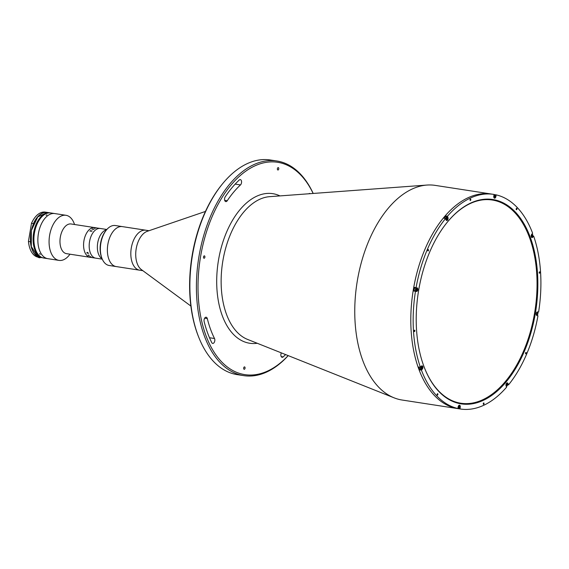 <?xml version="1.0" encoding="UTF-8"?>
<svg xmlns="http://www.w3.org/2000/svg" width="569" height="569" viewBox="0 0 569 569"><rect width="100%" height="100%" fill="white"/><g stroke="black" fill="none" stroke-linecap="round" stroke-linejoin="round"><path stroke-width="0.85" d="M493.984 195.067A1.586 0.91 -81.2 0 1 494.681 194.726L495.891 196.568A1.849 1.06 98.8 0 1 494.539 198.183A1.849 1.06 98.8 0 1 493.8 196.149L494.091 194.456A108.594 62.426 98.8 0 0 493.558 194.37L491.225 194.015A108.594 62.426 98.8 0 0 413.208 290.46A108.594 62.426 98.8 0 0 456.587 408.386A108.594 62.426 98.8 0 1 413.208 290.46A108.594 62.426 98.8 0 1 491.225 194.015L435.171 185.38A108.594 62.426 98.8 0 0 426.928 185.06A108.594 62.426 98.8 0 0 356.941 283.198A108.594 62.426 98.8 0 0 394.146 397.852A108.594 62.426 98.8 0 0 400.533 399.751A108.594 62.426 98.8 0 0 402.105 400.028L460.499 409.019A108.594 62.426 98.8 0 0 506.581 387.176L506.097 385.846A1.849 1.06 98.8 0 1 506.197 383.833A1.849 1.06 98.8 0 1 507.335 382.88A1.849 1.06 98.8 0 1 508.01 383.563L507.377 383.463M456.587 408.386A108.594 62.426 98.8 0 0 458.159 408.663A108.594 62.426 98.8 0 1 456.587 408.386M494.532 194.683A108.594 62.426 98.8 0 0 494.07 194.57A108.594 62.426 98.8 0 1 494.532 194.683M313.135 193.46A107.434 61.765 98.8 0 0 279.137 162.549A107.434 61.765 98.8 0 0 200.615 256.334A107.434 61.765 98.8 0 0 243.312 374.359A107.434 61.765 98.8 0 0 288.156 355.597M288.22 355.618A108.594 62.426 -81.2 0 1 243.76 375.632A108.594 62.426 -81.2 0 1 242.181 375.355A108.594 62.426 -81.2 0 1 198.809 257.437A108.594 62.426 -81.2 0 1 276.819 160.984A108.594 62.426 -81.2 0 1 278.39 161.262A108.594 62.426 -81.2 0 1 313.199 193.453M276.819 160.984L270.282 159.981A108.594 62.426 98.8 0 0 222.166 184.256A108.594 62.426 98.8 0 0 198.638 336.997A108.594 62.426 98.8 0 0 235.644 374.352A108.594 62.426 98.8 0 0 237.216 374.63L243.76 375.632M207.308 318.597A2.888 1.657 98.8 0 0 206.206 317.225A2.888 1.657 98.8 0 0 206.163 317.218A2.888 1.657 98.8 0 0 204.463 318.548A2.888 1.657 98.8 0 0 204.143 321.542A103.971 59.773 98.8 0 0 211.768 342.63A2.888 1.657 98.8 0 0 212.699 343.42A2.888 1.657 98.8 0 0 214.541 341.756A2.888 1.657 98.8 0 0 214.513 338.505A98.195 56.452 -81.2 0 1 207.308 318.597L204.655 318.185M240.488 184.918A2.888 1.657 98.8 0 0 241.576 181.852A2.888 1.657 98.8 0 0 240.36 179.612A2.888 1.657 98.8 0 0 240.324 179.605A2.888 1.657 98.8 0 0 239.272 180.003A103.971 59.773 98.8 0 0 225.246 196.76A2.888 1.657 98.8 0 0 224.577 199.755A2.888 1.657 98.8 0 0 225.808 201.604A2.888 1.657 98.8 0 0 227.244 200.743A98.195 56.452 -81.2 0 1 240.488 184.918L235.175 184.1M310.19 193.673A2.888 1.657 98.8 0 0 309.785 193.496A2.888 1.657 98.8 0 0 309.742 193.488A2.888 1.657 98.8 0 0 308.825 193.78M244.165 369.295A1.216 0.697 -81.2 0 1 243.681 367.979A1.216 0.697 -81.2 0 1 244.556 366.898A1.216 0.697 -81.2 0 1 244.57 366.905A1.216 0.697 -81.2 0 1 245.054 368.221A1.216 0.697 -81.2 0 1 244.186 369.295A1.216 0.697 -81.2 0 1 244.165 369.295M204.001 258.248A1.216 0.697 -81.2 0 1 203.517 256.932A1.216 0.697 -81.2 0 1 204.385 255.858A1.216 0.697 -81.2 0 1 204.406 255.858A1.216 0.697 -81.2 0 1 204.89 257.174A1.216 0.697 -81.2 0 1 204.015 258.255A1.216 0.697 -81.2 0 1 204.001 258.248M277.871 170.003A1.216 0.697 -81.2 0 1 277.388 168.687A1.216 0.697 -81.2 0 1 278.262 167.613A1.216 0.697 -81.2 0 1 278.277 167.613A1.216 0.697 -81.2 0 1 278.76 168.929A1.216 0.697 -81.2 0 1 277.892 170.01A1.216 0.697 -81.2 0 1 277.871 170.003M281.328 352.872A2.888 1.657 98.8 0 0 282.124 357.304A2.888 1.657 98.8 0 0 283.17 356.905A103.971 59.773 98.8 0 0 285.581 354.565M198.638 336.997L198.289 336.115A107.434 61.765 -81.2 0 1 221.569 184.996L222.166 184.256M146.077 230.267A20.214 11.622 98.8 0 0 145.785 230.217A20.214 11.622 98.8 0 0 131.261 248.176A20.214 11.622 98.8 0 0 139.334 270.126A20.214 11.622 98.8 0 0 139.625 270.183L142.84 270.673M205.452 211.44L147.25 231.313A20.214 11.622 98.8 0 0 136.126 249.186A20.214 11.622 98.8 0 0 141.354 269.578L190.878 306.044M122.641 226.661A20.214 11.622 98.8 0 0 122.342 226.611A20.214 11.622 98.8 0 0 109.205 238.98A20.214 11.622 98.8 0 0 110.23 262.067A20.214 11.622 98.8 0 0 116.19 266.569L139.625 270.183A20.214 11.622 98.8 0 1 133.672 265.673A20.214 11.622 98.8 0 1 132.648 242.593A20.214 11.622 98.8 0 1 145.785 230.217L149 230.715M526.019 352.431A0.725 0.413 98.8 0 0 525.792 353.854A0.725 0.413 98.8 0 0 526.019 352.431M437.618 393.691A0.725 0.413 98.8 0 0 437.39 395.121A0.725 0.413 98.8 0 0 437.618 393.691M483.757 402.916A0.725 0.413 98.8 0 0 483.529 404.346A0.725 0.413 98.8 0 0 483.757 402.916M414.645 330.162A0.725 0.413 98.8 0 0 414.41 331.585A0.725 0.413 98.8 0 0 414.645 330.162M428.279 249.542A0.725 0.413 98.8 0 0 428.044 250.965A0.725 0.413 98.8 0 0 428.279 249.542M470.542 199.05A0.725 0.413 98.8 0 0 470.314 200.48A0.725 0.413 98.8 0 0 470.542 199.05M516.673 208.275A0.725 0.413 98.8 0 0 516.446 209.705A0.725 0.413 98.8 0 0 516.673 208.275M539.654 271.811A0.725 0.413 98.8 0 0 539.426 273.234A0.725 0.413 98.8 0 0 539.654 271.811M494.525 194.705L494.539 194.619A108.594 62.426 98.8 0 0 494.077 194.52M494.539 194.619L496.175 194.875A108.594 62.426 98.8 0 1 532.62 233.24L531.731 234.3A1.849 1.06 98.8 0 0 531.169 236.235A1.849 1.06 98.8 0 0 531.944 237.558A1.849 1.06 98.8 0 0 531.965 237.558A1.849 1.06 98.8 0 0 532.769 237.166L533.658 236.107L532.769 235.971M537.349 311.933L538.587 312.118A108.594 62.426 98.8 0 0 533.658 236.107M507.605 384.758L508.494 384.9A108.594 62.426 98.8 0 0 537.968 315.767L537.001 315.567A1.849 1.06 98.8 0 1 536.261 313.54A1.849 1.06 98.8 0 1 537.613 311.926L538.587 312.118M459.965 408.933L460.257 407.24A1.849 1.06 98.8 0 0 459.517 405.213A1.849 1.06 98.8 0 0 458.166 406.828L457.881 408.521L456.246 408.265A108.594 62.426 98.8 0 0 457.291 408.492A108.594 62.426 98.8 0 0 458.337 408.684L459.965 408.933A108.594 62.426 98.8 0 0 460.499 409.019M445.57 218.496L446.046 219.833A1.849 1.06 98.8 0 0 446.693 220.509A1.849 1.06 98.8 0 0 446.722 220.516A1.849 1.06 98.8 0 0 447.86 219.556A1.849 1.06 98.8 0 0 447.959 217.55L447.476 216.213L445.84 215.964A108.594 62.426 98.8 0 0 443.934 218.247L445.57 218.496A108.594 62.426 98.8 0 0 416.088 287.63L414.452 287.373L416.088 287.63M532.122 237.067L532.769 237.166M459.788 403.62A103.394 59.439 -81.2 0 1 424.552 368.058A103.394 59.439 -81.2 0 1 446.957 222.621A103.394 59.439 -81.2 0 1 494.269 199.776A103.394 59.439 -81.2 0 1 535.351 313.355A103.394 59.439 -81.2 0 1 459.788 403.62M424.467 367.837A102.811 59.105 98.8 0 0 459.418 402.98A102.811 59.105 98.8 0 0 460.911 403.243A102.811 59.105 98.8 0 0 534.775 311.926A102.811 59.105 98.8 0 0 493.707 200.274A102.811 59.105 98.8 0 0 492.213 200.011A102.811 59.105 98.8 0 0 446.807 222.806M495.891 196.568L496.175 194.875M446.203 216.96L445.84 215.964M445.89 217.813A1.01 0.583 -81.2 0 1 445.769 219.051M414.452 287.373A108.594 62.426 98.8 0 0 413.841 291.022L416.444 291.463A1.849 1.06 98.8 0 0 417.795 289.856A1.849 1.06 98.8 0 0 417.056 287.822M415.896 287.907A1.849 1.06 98.8 0 0 415.427 287.573M420.726 366.891A1.01 0.583 -81.2 0 1 420.484 368.164M415.477 291.271A108.594 62.426 98.8 0 0 420.399 367.282L418.763 367.033A108.594 62.426 98.8 0 0 419.801 369.907L420.505 369.068M419.801 369.907L421.437 370.156L422.326 369.096A1.849 1.06 98.8 0 0 422.888 367.133A1.849 1.06 98.8 0 0 422.091 365.831A1.849 1.06 98.8 0 0 421.288 366.223L420.399 367.282M459.325 408.115A1.586 0.91 -81.2 0 1 458.564 408.542L460.257 407.24M421.437 370.156A108.594 62.426 98.8 0 0 457.881 408.521M493.558 194.37A108.594 62.426 98.8 0 0 447.476 216.213M508.494 384.9L508.01 383.563M115.628 225.58A20.214 11.622 98.8 0 0 115.336 225.53A20.214 11.622 98.8 0 0 106.382 230.047A20.214 11.622 98.8 0 0 102 258.482A20.214 11.622 98.8 0 0 108.892 265.439A20.214 11.622 98.8 0 0 109.184 265.488L116.19 266.569A20.214 11.622 98.8 0 1 115.898 266.52A20.214 11.622 98.8 0 1 107.818 244.563A20.214 11.622 98.8 0 1 122.342 226.611L145.785 230.217M102 258.482L101.652 257.601A19.062 10.96 -81.2 0 1 105.784 230.786L106.382 230.047M536.844 315.062A1.373 0.789 98.8 0 0 537.847 313.868A1.373 0.789 98.8 0 0 537.3 312.36A1.373 0.789 98.8 0 0 536.297 313.555A1.373 0.789 98.8 0 0 536.844 315.062M536.567 312.808A1.586 0.91 -81.2 0 1 536.603 313.199M536.482 314.024A1.586 0.91 -81.2 0 1 536.325 314.422M536.268 313.988L536.403 313.17M537.413 314.202L536.325 314.444L537.413 314.202M537.214 312.893L537.549 313.384L536.603 312.801L537.214 312.893M531.78 235.047L532.271 234.926L532.506 235.573L531.759 236.469L531.78 235.047M531.631 234.634A1.373 0.789 98.8 0 0 531.311 236.548A1.373 0.789 98.8 0 0 532.399 236.761A1.373 0.789 98.8 0 0 532.726 234.848A1.373 0.789 98.8 0 0 531.631 234.634M531.894 234.108A1.586 0.91 -81.2 0 1 532.086 234.101A1.586 0.91 -81.2 0 1 532.676 234.741M532.364 236.811A1.586 0.91 -81.2 0 1 532.285 236.903A1.586 0.91 -81.2 0 1 531.602 237.237A1.586 0.91 -81.2 0 1 531.453 237.195M494.255 196.988L494.141 196.227L494.966 195.658L495.08 196.419L494.255 196.988M446.786 217.835L447.191 218.958L446.757 219.47L446.338 219.165L446.786 217.835M446.245 217.792L446.267 217.756A1.586 0.91 -81.2 0 0 446.188 217.458A1.586 0.91 -81.2 0 0 446.16 217.379M446.608 218.048L447.198 218.14M446.06 219.499A1.373 0.789 98.8 0 0 447.156 219.719A1.373 0.789 98.8 0 0 447.476 217.806A1.373 0.789 98.8 0 0 446.388 217.586A1.373 0.789 98.8 0 0 446.06 219.499M444.46 218.325A1.586 0.91 -81.2 0 1 445.612 216.867L446.836 217.059A1.586 0.91 -81.2 0 1 447.419 217.643A1.586 0.91 -81.2 0 1 447.433 217.692M445.662 218.766A1.586 0.91 -81.2 0 1 446.836 217.059M447.113 219.769A1.586 0.91 -81.2 0 1 446.352 220.196A1.586 0.91 -81.2 0 1 446.21 220.153M416.743 288.255A1.373 0.789 98.8 0 0 415.74 289.45A1.373 0.789 98.8 0 0 416.288 290.958A1.373 0.789 98.8 0 0 417.29 289.763A1.373 0.789 98.8 0 0 416.743 288.255M414.893 290.965A1.586 0.91 -81.2 0 1 414.872 290.965A1.586 0.91 -81.2 0 1 414.851 290.958A1.586 0.91 -81.2 0 1 414.218 289.237A1.586 0.91 -81.2 0 1 415.356 287.822A1.586 0.91 -81.2 0 1 415.377 287.829M416.017 288.703A1.586 0.91 -81.2 0 1 416.017 288.718L416.657 288.789L415.847 289.066M416.053 289.095A1.586 0.91 -81.2 0 1 415.932 289.92M416.992 289.28L416.857 290.098L416.245 290.005L416.387 289.187L416.992 289.28M415.768 290.339L416.38 290.432L415.711 289.884M421.807 368.271L421.316 368.392L421.081 367.745L421.828 366.856L421.807 368.271L421.245 368.186M420.811 368.278L420.818 368.314A1.586 0.91 -81.2 0 1 420.619 368.641A1.586 0.91 -81.2 0 1 420.605 368.655M421.956 368.691A1.373 0.789 98.8 0 0 422.283 366.777A1.373 0.789 98.8 0 0 421.188 366.557A1.373 0.789 98.8 0 0 420.868 368.47A1.373 0.789 98.8 0 0 421.956 368.691M421.921 368.733A1.586 0.91 -81.2 0 1 421.842 368.833A1.586 0.91 -81.2 0 1 421.16 369.167L419.929 368.975A1.586 0.91 -81.2 0 1 419.296 367.112M421.16 369.167A1.586 0.91 -81.2 0 1 420.591 367.062M421.487 366.023A1.586 0.91 -81.2 0 1 421.643 366.023A1.586 0.91 -81.2 0 1 422.234 366.664M459.332 406.337L459.091 407.76L458.621 407.66L458.863 406.238L459.332 406.337M506.808 385.483L506.389 385.185L506.83 383.847L507.249 384.153L506.808 385.483M507.527 383.819A1.373 0.789 98.8 0 0 506.431 383.606A1.373 0.789 98.8 0 0 506.111 385.512A1.373 0.789 98.8 0 0 507.207 385.732A1.373 0.789 98.8 0 0 507.527 383.819M506.737 383.072A1.586 0.91 -81.2 0 1 506.887 383.072A1.586 0.91 -81.2 0 1 507.463 383.662A1.586 0.91 -81.2 0 1 507.484 383.712M507.164 385.782A1.586 0.91 -81.2 0 1 506.403 386.209A1.586 0.91 -81.2 0 1 506.204 386.138M106.794 229.549L105.329 230.217A15.014 8.635 98.8 0 0 97.655 243.262A15.014 8.635 98.8 0 0 101.047 258.006L102.249 259.08M100.521 228.51A15.014 8.635 98.8 0 0 100.3 228.475A15.014 8.635 98.8 0 0 89.511 241.811A15.014 8.635 98.8 0 0 95.507 258.12A15.014 8.635 98.8 0 0 95.727 258.155A15.014 8.635 98.8 0 0 95.948 258.184M71.303 224.008A15.014 8.635 98.8 0 0 71.089 223.973A15.014 8.635 98.8 0 0 60.3 237.309A15.014 8.635 98.8 0 0 66.296 253.618A15.014 8.635 98.8 0 0 66.516 253.66A15.014 8.635 98.8 0 0 66.737 253.689M94.909 227.65A15.014 8.635 98.8 0 0 94.696 227.607A15.014 8.635 98.8 0 0 83.906 240.95A15.014 8.635 98.8 0 0 89.902 257.259A15.014 8.635 98.8 0 0 90.122 257.295L92.647 257.686M74.589 224.513L74.077 223.197A22.817 13.115 98.8 0 0 66.296 215.352A22.817 13.115 98.8 0 0 65.968 215.295A22.817 13.115 98.8 0 0 49.574 235.559A22.817 13.115 98.8 0 0 58.692 260.332A22.817 13.115 98.8 0 0 59.02 260.396A22.817 13.115 98.8 0 0 69.134 255.296L70.015 254.201M55.086 213.624A22.817 13.115 98.8 0 0 54.759 213.567A22.817 13.115 98.8 0 0 38.365 233.831A22.817 13.115 98.8 0 0 47.476 258.611A22.817 13.115 98.8 0 0 47.81 258.667L59.02 260.396M89.603 256.555A15.014 8.627 98.8 0 0 89.852 256.733L89.909 256.74A15.014 8.635 98.8 0 0 89.916 256.747L89.852 256.733A15.014 8.635 98.8 0 1 89.596 256.555L89.66 256.569A15.014 8.635 98.8 0 0 89.696 256.591L90.649 256.74A15.014 8.635 98.8 0 0 90.706 256.754L91.076 256.982L90.307 256.982A15.014 8.635 98.8 0 0 90.336 257.003L90.272 256.989A15.014 8.627 98.8 0 1 90.023 256.839A15.014 8.635 98.8 0 0 90.272 256.989L90.336 257.003M89.909 256.697L90.571 256.797L89.909 256.697M90.997 256.968L90.571 256.797L90.997 256.975M94.596 227.998L95.521 228.148A15.014 8.627 98.8 0 1 95.677 228.119L95.727 228.126A15.014 8.635 98.8 0 0 95.67 228.133L95.514 228.205A15.014 8.635 98.8 0 0 95.5 228.205L94.369 228.062A15.014 8.635 98.8 0 0 94.212 228.105L94.148 228.098A15.014 8.635 98.8 0 1 94.674 227.956L94.731 227.97A15.014 8.635 98.8 0 0 94.596 227.998L95.521 228.148A15.014 8.635 98.8 0 1 95.677 228.112L95.741 228.119M94.746 227.97L94.674 227.956A15.014 8.627 98.8 0 0 94.162 228.098M92.078 230.872L92.071 230.872A15.014 8.635 98.8 0 0 92.007 230.95L91.865 231.199A15.014 8.635 98.8 0 0 91.851 231.213L90.158 231.028A15.014 8.635 98.8 0 0 90.016 231.206L89.945 231.192A15.014 8.627 98.8 0 1 90.443 230.623L90.507 230.63A15.014 8.635 98.8 0 0 90.364 230.794L91.865 231.028A15.014 8.627 98.8 0 1 92.014 230.865A15.014 8.635 98.8 0 0 91.865 231.021L90.364 230.794M90.514 230.63L90.443 230.616A15.014 8.635 98.8 0 0 89.945 231.192M94.07 229.165L93.906 229.328A15.014 8.635 98.8 0 0 93.892 229.335L92.199 229.129A15.014 8.635 98.8 0 0 92.036 229.243L91.965 229.236A15.014 8.635 98.8 0 1 92.512 228.859L92.583 228.873A15.014 8.635 98.8 0 0 92.42 228.98L93.921 229.207A15.014 8.635 98.8 0 1 94.084 229.101L94.148 229.115A15.014 8.635 98.8 0 0 94.07 229.165M97.491 228.048L96.282 227.863A15.014 8.635 98.8 0 0 96.239 227.863L96.175 227.849A15.014 8.635 98.8 0 1 96.36 227.87L94.696 227.607A15.014 8.635 98.8 0 0 83.935 240.758A15.014 8.635 98.8 0 0 90.122 257.295L66.516 253.66M98.188 228.148L100.3 228.475A15.014 8.635 98.8 0 0 89.539 241.619A15.014 8.635 98.8 0 0 95.727 258.155L102.285 259.165M86.787 252.778L87.406 252.366L88.629 253.397L87.47 252.536L86.858 252.8L87.448 253.276L86.787 252.778M88.081 255.047L89.262 255.31L88.707 255.531A15.014 8.635 98.8 0 0 88.736 255.559L88.081 255.047M90.862 256.839A15.014 8.635 98.8 0 0 90.876 256.847L90.307 256.982M90.009 256.839L90.073 256.847A15.014 8.635 98.8 0 0 90.108 256.868L90.876 257.01M92.27 257.615A15.014 8.635 98.8 0 1 92.171 257.608L92.754 257.7A15.014 8.635 98.8 0 1 92.612 257.672L91.943 257.572A15.014 8.635 98.8 0 0 91.965 257.579L91.894 257.565A15.014 8.635 98.8 0 1 91.595 257.508L91.659 257.515A15.014 8.635 98.8 0 0 91.701 257.522L93.231 257.757A15.014 8.635 98.8 0 0 93.608 257.828L92.384 257.629M92.882 257.721L92.384 257.636M92.171 257.608L92.754 257.7M54.759 213.567L50.783 212.955A22.817 13.115 98.8 0 0 40.676 218.055A22.817 13.115 98.8 0 0 35.733 250.147A22.817 13.115 98.8 0 0 43.507 257.999A22.817 13.115 98.8 0 0 43.841 258.056L47.81 258.667A22.817 13.115 98.8 0 1 47.476 258.611A22.817 13.115 98.8 0 1 38.365 233.831A22.817 13.115 98.8 0 1 54.759 213.567L65.968 215.295M35.691 250.04A22.525 12.952 -81.2 0 1 35.648 249.926A22.525 12.952 -81.2 0 1 40.527 218.24A22.525 12.952 -81.2 0 1 40.605 218.147M39.631 253.618L40.214 254.471L39.631 253.618M46.921 214.826L46.096 215.395L46.921 214.826M28.457 241.27L31.494 223.318L33.599 223.645M31.494 223.318L31.636 223.055A22.817 13.115 98.8 0 1 45.271 212.109L47.191 212.401A22.817 13.115 -81.2 0 1 47.284 212.415L47.191 212.401A22.817 13.115 -81.2 0 0 33.55 223.347M36.359 255.545A22.703 13.051 98.8 0 0 37.718 256.484A22.703 13.051 -81.2 0 1 36.359 255.545M30.562 241.597L28.507 241.569A22.817 13.115 98.8 0 0 38.031 257.152M40.755 257.288L41.039 257.33A22.817 13.115 -81.2 0 1 38.863 255.929L35.769 253.717L36.245 255.524A22.817 13.115 98.8 0 0 37.746 256.583L31.316 246.548L31.331 230.594L37.774 216.881L47.376 212.429A22.817 13.115 98.8 0 0 31.729 229.143A22.817 13.115 98.8 0 0 36.245 255.524L37.71 255.815M49.197 212.877A22.703 13.051 98.8 0 0 33.72 233.375A22.703 13.051 98.8 0 0 42.262 257.636L40.548 257.494M40.598 257.437L43.4 257.864M40.812 257.224A1.586 1.302 101.3 0 1 39.567 257.75L38.72 257.579A1.586 1.302 101.3 0 1 37.988 255.161M39.439 256.384L38.756 256.818L38.4 255.524M38.614 256.669A1.586 1.302 101.3 0 1 38.664 255.751M39.233 256.598A0.868 0.711 101.3 0 1 39.176 256.185M257.259 343.278A75.677 43.507 -81.2 0 1 248.603 343.057A75.677 43.507 -81.2 0 1 218.532 259.919A75.677 43.507 -81.2 0 1 273.838 193.851A75.677 43.507 -81.2 0 1 279.955 195.907M426.928 185.06L269.542 196.675A72.839 41.871 98.8 0 0 222.6 262.508A72.839 41.871 98.8 0 0 247.558 339.409L394.146 397.852M283.17 356.905L281.242 356.607M227.244 200.743L224.691 200.352M214.513 338.505L209.499 337.737M447.326 217.45L447.959 217.55M421.679 368.996L422.326 369.096M536.987 312.118A1.586 0.91 -81.2 0 1 537.143 312.118A1.586 0.91 -81.2 0 1 537.164 312.118A1.586 0.91 -81.2 0 1 537.797 313.86A1.586 0.91 -81.2 0 1 536.659 315.254A1.586 0.91 -81.2 0 1 536.631 315.254A1.586 0.91 -81.2 0 1 536.51 315.212M495.386 196.476A1.373 0.789 98.8 0 0 494.838 194.968A1.373 0.789 98.8 0 0 493.835 196.17A1.373 0.789 98.8 0 0 494.383 197.678A1.373 0.789 98.8 0 0 495.386 196.476M494.063 194.634L494.681 194.726A1.586 0.91 -81.2 0 1 495.272 195.366M494.959 197.436A1.586 0.91 -81.2 0 1 494.198 197.863A1.586 0.91 -81.2 0 1 494.048 197.82M416.074 291.15A1.586 0.91 -81.2 0 1 415.441 289.422A1.586 0.91 -81.2 0 1 416.586 288.014A1.586 0.91 -81.2 0 1 416.608 288.014A1.586 0.91 -81.2 0 1 417.241 289.742A1.586 0.91 -81.2 0 1 416.103 291.15A1.586 0.91 -81.2 0 1 416.074 291.15M458.201 406.842A1.373 0.789 98.8 0 0 458.749 408.35A1.373 0.789 98.8 0 0 459.752 407.155A1.373 0.789 98.8 0 0 459.204 405.647A1.373 0.789 98.8 0 0 458.201 406.842M457.896 408.442L458.564 408.542A1.586 0.91 -81.2 0 1 457.981 407.945M458.891 405.398A1.586 0.91 -81.2 0 1 459.048 405.405A1.586 0.91 -81.2 0 1 459.638 406.038M31.615 223.062A22.703 13.051 -81.2 0 1 35.136 217.244M30.207 249.258A22.703 13.051 -81.2 0 1 28.486 241.555M37.767 256.669A22.817 13.115 -81.2 0 1 30.42 241.861M38.863 255.929A22.817 13.115 -81.2 0 1 34.346 229.542A22.817 13.115 -81.2 0 1 49.994 212.834A22.817 13.115 -81.2 0 1 50.321 212.891A22.817 13.115 -81.2 0 1 50.385 212.906L47.376 212.429M32.305 249.578A22.703 13.051 -81.2 0 1 37.234 217.564M42.149 257.736A22.817 13.115 -81.2 0 1 41.039 257.33M40.1 256.832A1.586 1.302 101.3 0 1 38.735 257.579L37.967 255.14M38.045 255.204A1.373 1.124 -78.7 0 0 39.851 256.676M115.336 225.53L122.342 226.611M536.524 315.233L536.659 315.254C538.146 314.287 538.317 313.242 537.172 312.118L537.008 312.097M494.07 197.848L495.421 196.483M414.872 290.965L416.103 291.15C417.546 290.304 417.717 289.258 416.615 288.014L415.356 287.822M458.92 405.384L459.788 407.162M100.3 228.475L106.858 229.485M71.089 223.973L94.696 227.607M93.615 257.835L95.727 258.155M31.544 223.148C35.278 215.345 39.858 211.668 45.271 212.109M38.329 257.202C32.76 255.879 29.467 250.63 28.45 241.448"/></g></svg>
